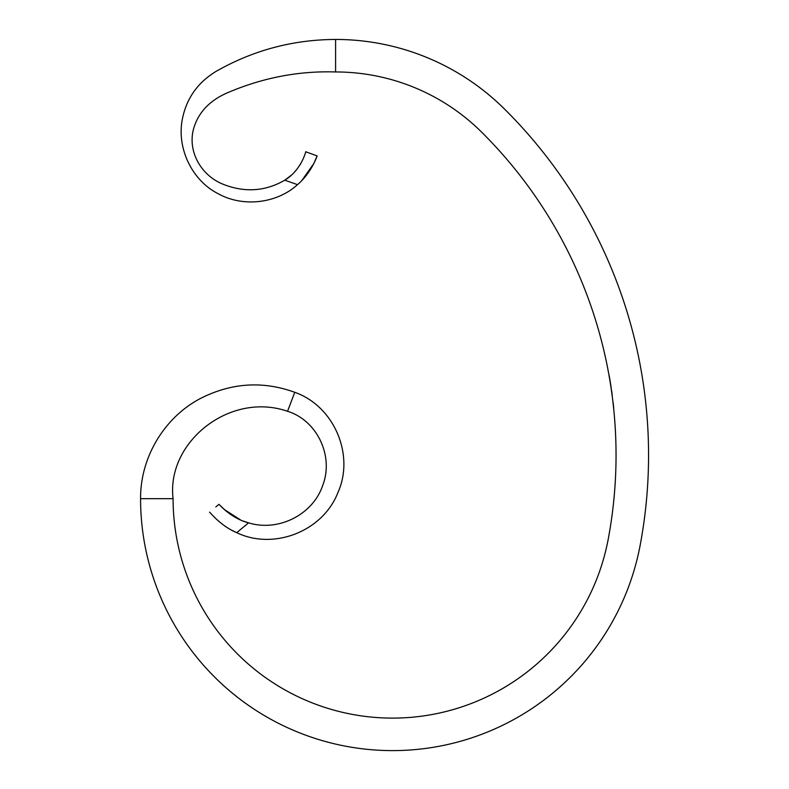 <?xml version="1.0" encoding="UTF-8"?>
<svg xmlns="http://www.w3.org/2000/svg" width="789" height="789" viewBox="0 0 789 789"><rect width="100%" height="100%" fill="white"/><g stroke="black" fill="none" stroke-linecap="round" stroke-linejoin="round"><path stroke-width="0.59" stroke-dasharray="3.94 2.96" d="M613.95 407.361L613.014 402.558L613.635 408.209L613.329 405.378A455.164 455.164 0 0 0 613.27 404.826L613.014 402.558L613.674 404.826A455.569 455.569 0 0 1 613.734 405.378L613.023 402.696A455.164 455.164 0 0 1 613.092 403.248L613.546 407.361M612.067 391.995L612.037 391.798A455.569 455.569 0 0 0 611.939 391.117A455.569 455.569 0 0 1 612.481 395.042L612.077 395.042A455.164 455.164 0 0 0 611.307 389.529A455.164 455.164 0 0 1 612.077 395.042A455.164 455.164 0 0 0 611.978 394.362L611.643 391.877A455.164 455.164 0 0 0 611.307 389.529A455.164 455.164 0 0 1 612.077 395.042A455.164 455.164 0 0 0 611.978 394.362L611.633 391.847A455.164 455.164 0 0 0 611.534 391.117A455.164 455.164 0 0 1 612.077 395.042A455.164 455.164 0 0 0 611.82 393.198A455.164 455.164 0 0 1 612.077 395.042A455.164 455.164 0 0 0 611.534 391.117A455.164 455.164 0 0 1 611.633 391.827L611.8 393.04A455.164 455.164 0 0 1 612.077 395.042A455.164 455.164 0 0 0 611.534 391.117A455.164 455.164 0 0 1 611.633 391.827L611.8 393.04A455.164 455.164 0 0 1 612.077 395.042A455.164 455.164 0 0 0 611.8 393.05L611.879 393.622A455.164 455.164 0 0 1 612.077 395.042A455.164 455.164 0 0 0 611.781 392.912L611.879 393.622A455.164 455.164 0 0 1 612.077 395.042A455.164 455.164 0 0 0 611.534 391.117A455.164 455.164 0 0 1 611.633 391.798L611.781 392.912A455.164 455.164 0 0 1 612.077 395.042A455.164 455.164 0 0 0 611.327 389.667A455.164 455.164 0 0 1 611.406 390.22A455.164 455.164 0 0 1 611.643 391.877A455.164 455.164 0 0 1 611.722 392.429A455.164 455.164 0 0 1 612.077 395.042A455.164 455.164 0 0 0 611.869 393.514L611.85 393.395A455.164 455.164 0 0 1 612.077 395.042L612.481 395.042A455.569 455.569 0 0 0 611.939 391.117A455.569 455.569 0 0 1 612.047 391.847L612.392 394.362A455.569 455.569 0 0 1 612.481 395.042L612.481 395.042A455.569 455.569 0 0 0 612.294 393.622L612.234 393.198A455.569 455.569 0 0 1 612.481 395.042L612.481 395.042A455.569 455.569 0 0 0 612.215 393.04L612.047 391.827A455.569 455.569 0 0 0 611.939 391.117L611.939 391.117A455.569 455.569 0 0 1 612.481 395.042L612.481 395.042A455.569 455.569 0 0 0 612.294 393.622L612.234 393.198A455.569 455.569 0 0 1 612.481 395.042L612.481 395.042A455.569 455.569 0 0 0 612.215 393.04L612.047 391.817A455.569 455.569 0 0 0 611.939 391.117L611.939 391.117A455.569 455.569 0 0 1 612.481 395.042L612.481 395.042A455.569 455.569 0 0 0 612.264 393.395L612.215 393.07A455.569 455.569 0 0 1 612.481 395.042L612.481 395.042A455.569 455.569 0 0 0 612.274 393.514L612.195 392.912A455.569 455.569 0 0 1 612.481 395.042L612.481 395.042A455.569 455.569 0 0 0 612.195 392.912L611.939 391.048L611.653 391.995M140.57 498.678A251.967 251.967 0 0 0 640.155 545.258A487.671 487.671 0 0 0 504.585 109.119A239.767 239.767 0 0 0 335.601 39.45L335.601 71.957A207.26 207.26 0 0 1 481.675 132.177A455.164 455.164 0 0 1 608.201 539.252A219.45 219.45 0 0 1 173.087 498.678L140.57 498.678C140.334 456.92 164.605 417.351 200.248 398.573C231.216 382.783 262.717 380.683 294.761 392.301L287.551 411.296C229.757 391.255 166.232 442.244 173.087 498.678M609.522 375.909L609.601 376.353A455.569 455.569 0 0 1 610.844 383.799A455.569 455.569 0 0 0 609.424 375.347L609.522 375.909L609.009 375.347A455.164 455.164 0 0 1 610.43 383.799L611.1 388.139A455.164 455.164 0 0 0 609.759 379.677A455.164 455.164 0 0 1 610.952 387.133A455.164 455.164 0 0 1 611.1 388.139A455.164 455.164 0 0 0 610.952 387.133A455.164 455.164 0 0 0 610.015 381.215L610.43 381.215A455.569 455.569 0 0 1 611.357 387.133L610.804 386.166L610.952 387.133A455.164 455.164 0 0 0 610.173 382.201A455.164 455.164 0 0 0 609.986 380.998L609.621 378.838A455.164 455.164 0 0 0 609.394 377.527L609.552 378.444M609.759 379.677L610.173 379.677A455.569 455.569 0 0 1 611.357 387.133L611.357 387.133A455.569 455.569 0 0 1 611.514 388.139L610.43 383.799A455.164 455.164 0 0 0 609.187 376.353L610.173 379.677A455.569 455.569 0 0 1 611.514 388.139L611.514 388.139A455.569 455.569 0 0 0 611.357 387.133A455.569 455.569 0 0 0 610.794 383.484L610.794 383.484A455.569 455.569 0 0 0 610.587 382.201L610.587 382.201A455.569 455.569 0 0 0 610.39 380.998L609.986 380.998M335.601 39.45C293.123 39.628 253.407 50.2 216.462 71.148C198.157 82.155 186.865 97.787 182.594 118.025C176.075 147.721 191.993 180.612 218.336 193.788C243.259 207.615 277.047 203.355 297.522 184.646L301.723 180.632M305.649 151.735L304.386 155.818M303.361 158.431L300.944 163.323M300.096 164.743L297.009 169.162M294.139 172.475L291.2 175.316M335.601 71.957C299.08 70.793 263.408 77.578 228.573 92.303C210.959 99.651 199.558 110.993 194.37 126.309C186.529 148.894 199.617 174.507 222.498 184.005C244.324 192.812 265.084 191.54 284.78 180.188L297.522 184.646M218.918 504.339L215.811 506.942M211.531 514.201L213.789 516.509M214.835 517.554L216.748 519.409M220.624 522.851L224.973 526.145M228.011 528.127L231.187 529.952M287.551 411.296C317.07 420.34 334.299 456.279 322.543 485.886C312.72 514.596 278.468 532.082 248.584 522.841L236.72 532.674C273.507 550.446 323.026 531.559 338.077 492.188C354.675 454.957 334.299 406.207 294.761 392.301M243.328 521.105L240.675 520.03M611.939 391.048L612.392 394.362A455.569 455.569 0 0 1 612.481 395.042A455.569 455.569 0 0 0 611.712 389.529A455.569 455.569 0 0 1 612.047 391.877L612.432 394.628L611.524 391.048M613.842 406.315L613.497 403.248A455.569 455.569 0 0 0 613.438 402.696L614.039 408.209L613.418 402.558L614.039 408.209L613.428 406.315M611.712 389.529L611.712 389.529A455.569 455.569 0 0 1 612.481 395.042L612.481 395.042A455.569 455.569 0 0 0 611.712 389.529M612.165 392.705L611.998 391.531L612.165 392.705M610.39 380.998L609.828 380.081M610.242 380.081L609.71 379.401M610.055 378.976L610.035 378.838A455.569 455.569 0 0 0 609.808 377.527L609.848 377.763M609.966 378.444L609.749 379.588M610.153 379.588L610.43 381.215M610.43 383.799L611.209 386.166M613.418 402.558L614.039 408.209L613.014 402.558M613.674 404.826L613.576 403.938L613.674 404.826M613.98 407.657L613.329 405.378L613.98 407.657M613.487 403.11L613.734 405.378L613.073 403.11M612.481 395.042L612.481 395.042A455.569 455.569 0 0 0 612.126 392.429L612.126 392.429A455.569 455.569 0 0 0 612.047 391.877L612.047 391.877A455.569 455.569 0 0 0 611.82 390.22L611.82 390.22A455.569 455.569 0 0 0 611.731 389.667L611.731 389.667A455.569 455.569 0 0 1 612.481 395.042"/><path stroke-width="1.18" d="M481.675 132.177A455.164 455.164 0 0 1 608.201 539.252A219.45 219.45 0 0 1 173.087 498.678L140.57 498.678A251.967 251.967 0 0 0 640.155 545.258A487.671 487.671 0 0 0 504.585 109.119A239.767 239.767 0 0 0 335.601 39.45L335.601 71.957A207.26 207.26 0 0 1 481.675 132.177M611.82 393.198L611.702 392.301L611.82 393.198M609.759 379.677L609.009 375.347M610.015 381.215L609.433 377.763M610.804 386.166L610.43 383.799M301.723 180.632L313.775 163.629L317.109 155.906L305.649 151.735L317.109 155.906C317.444 155.206 311.665 172.653 297.522 184.646L284.78 180.188C301.408 170.187 306.181 150.837 305.649 151.735M335.601 39.45C293.123 39.628 253.407 50.2 216.462 71.148C198.157 82.155 186.865 97.787 182.594 118.025C176.075 147.721 191.993 180.612 218.336 193.788C243.259 207.615 277.047 203.355 297.522 184.646M335.601 71.957C299.08 70.793 263.408 77.578 228.573 92.303C210.959 99.651 199.558 110.993 194.37 126.309C186.529 148.894 199.617 174.507 222.498 184.005C244.324 192.812 265.084 191.54 284.78 180.188L291.2 175.316M304.386 155.818L303.361 158.431M300.944 163.323L300.096 164.743M297.009 169.162L294.139 172.475M215.811 506.942L218.918 504.339C218.523 503.54 230.388 518.225 248.584 522.841C278.468 532.082 312.72 514.596 322.543 485.886C334.299 456.279 317.07 420.34 287.551 411.296C229.757 391.255 166.232 442.244 173.087 498.678M287.551 411.296L294.761 392.301C262.717 380.683 231.216 382.783 200.248 398.573C164.605 417.351 140.334 456.92 140.57 498.678M294.761 392.301C334.299 406.207 354.675 454.957 338.077 492.188C323.026 531.559 273.507 550.446 236.72 532.674C219.934 525.582 209.381 511.39 209.578 512.169L211.531 514.201M213.789 516.509L214.835 517.554M216.748 519.409L220.624 522.851M224.973 526.145L228.011 528.127M231.187 529.952L236.01 532.358M243.328 521.105L248.584 522.841L236.72 532.674M240.675 520.03L224.47 509.595L218.918 504.339"/></g></svg>
